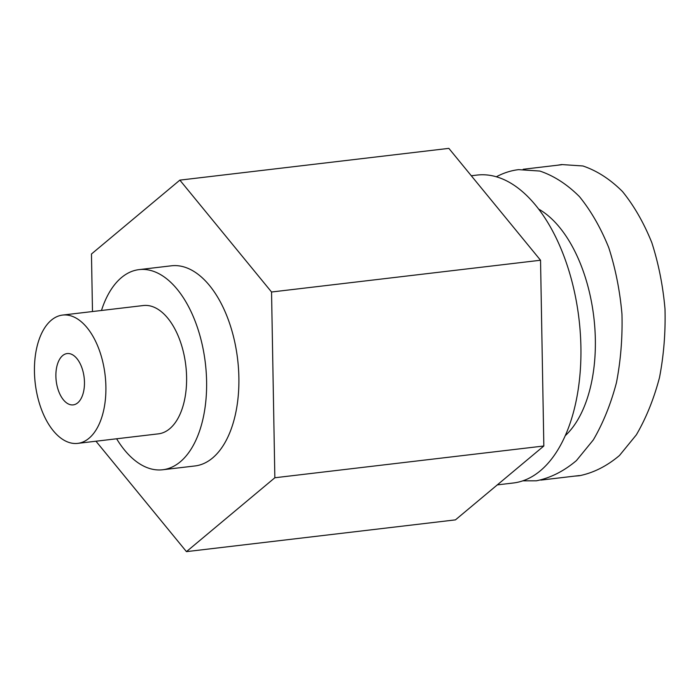 <?xml version="1.0" encoding="UTF-8"?>
<svg xmlns="http://www.w3.org/2000/svg" width="700" height="700" viewBox="0 0 700 700"><rect width="100%" height="100%" fill="white"/><g stroke="black" fill="none" stroke-linecap="round" stroke-linejoin="round"><path stroke-width="1.05" d="M100.555 353.832A64.593 35.184 83.3 0 1 77.752 443.371A64.593 35.184 83.3 0 1 35.236 383.346A64.593 35.184 83.3 0 1 62.606 315.07A64.593 35.184 83.3 0 1 100.555 353.832M95.961 441.219L186.454 551.635L455.446 519.872L543.839 445.996L540.54 260.243L448.849 148.365L179.856 180.127L91.464 254.004L92.487 311.544M186.454 551.635L274.846 477.759L271.547 292.005L179.856 180.127M543.839 445.996L274.846 477.759M540.54 260.243L271.547 292.005M101.465 310.485A100.765 54.88 83.3 0 1 139.055 269.623L171.334 265.808A100.765 54.88 83.3 0 1 234.85 342.519A100.765 54.88 83.3 0 1 212.555 458.001A100.765 54.88 83.3 0 1 194.968 465.955L162.689 469.761A100.765 54.88 83.3 0 1 116.62 438.777M139.055 269.623A100.765 54.88 83.3 0 1 202.571 346.334A100.765 54.88 83.3 0 1 180.276 461.816A100.765 54.88 83.3 0 1 162.689 469.761M62.606 315.07L143.299 305.541A64.593 35.184 83.3 0 1 181.256 344.304A64.593 35.184 83.3 0 1 158.445 433.842L77.752 443.371M77.718 402.841A25.839 14.07 83.3 0 1 73.203 404.88A25.839 14.07 83.3 0 1 56.201 380.87A25.839 14.07 83.3 0 1 67.147 353.561A25.839 14.07 83.3 0 1 83.431 373.231A25.839 14.07 83.3 0 1 77.718 402.841M497.306 484.89L513.363 482.991A155.024 84.429 -96.7 0 0 568.094 268.109A155.024 84.429 -96.7 0 0 477.006 175.079L471.301 175.761M565.346 435.601A122.727 66.841 -96.7 0 0 593.845 317.389A122.727 66.841 -96.7 0 0 538.606 209.064M574.822 476.096L579.355 475.738C593.504 472.876 606.883 466.13 619.483 455.49L636.344 434.84C646.126 418.066 653.844 398.991 659.488 377.606C663.775 355.355 665.613 332.483 665 308.998C662.952 285.67 658.551 263.541 651.796 242.585C643.816 222.819 634.051 205.8 622.501 191.546C610.164 179.235 596.96 170.713 582.899 165.97L561.654 164.553L557.121 165.27M522.883 480.83L536.322 480.821C550.471 477.96 563.841 471.214 576.441 460.574L593.303 439.924C603.094 423.15 610.803 404.066 616.446 382.69C620.742 360.439 622.58 337.566 621.959 314.072C619.911 290.754 615.51 268.616 608.764 247.669C600.775 227.894 591.01 210.884 579.46 196.63C567.122 184.319 553.919 175.796 539.858 171.054L518.613 169.636C510.983 170.546 503.554 172.935 496.309 176.794M579.346 475.554L540.846 480.104M561.663 164.727L523.154 169.278"/></g></svg>
